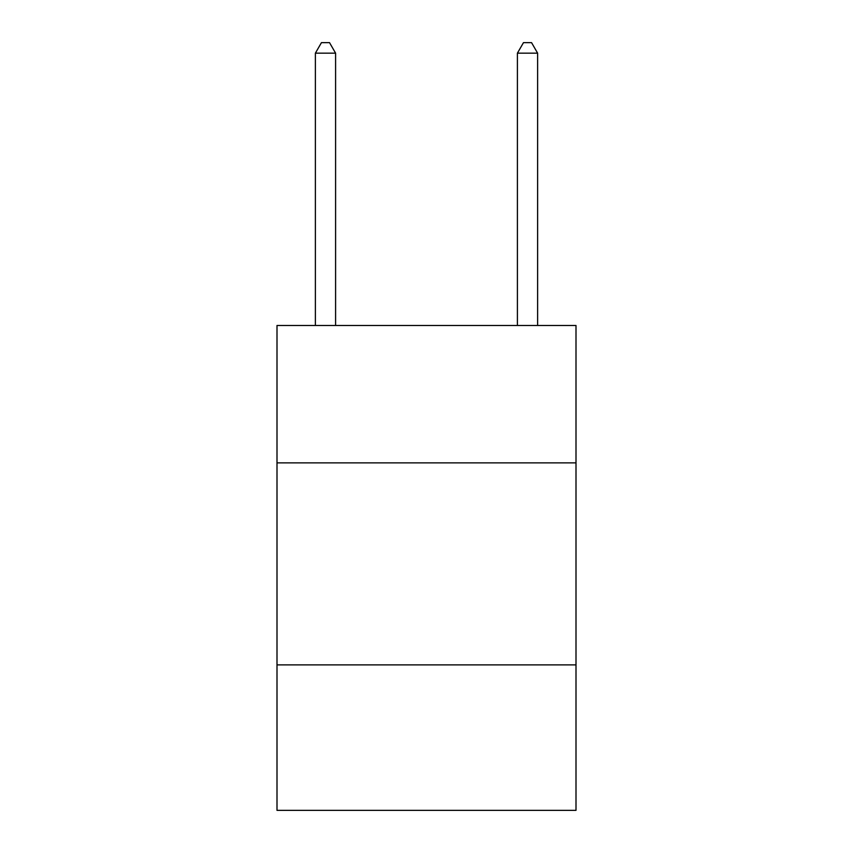 <?xml version="1.0" encoding="UTF-8"?>
<svg xmlns="http://www.w3.org/2000/svg" width="853" height="853" viewBox="0 0 853 853"><rect width="100%" height="100%" fill="white"/><g stroke="black" fill="none" stroke-linecap="round" stroke-linejoin="round"><path stroke-width="1.28" d="M575.999 462.87L575.999 325.483L277.001 325.483L277.001 462.87L575.999 462.87L575.999 810.35L277.001 810.35L277.001 462.87M575.999 664.892L277.001 664.892M335.592 325.483L335.592 53.153L315.386 53.153L315.386 325.483M315.386 53.153L321.442 42.65L329.525 42.65L335.592 53.153M537.614 325.483L537.614 53.153L517.408 53.153L517.408 325.483M517.408 53.153L523.475 42.65L531.558 42.65L537.614 53.153"/></g></svg>

